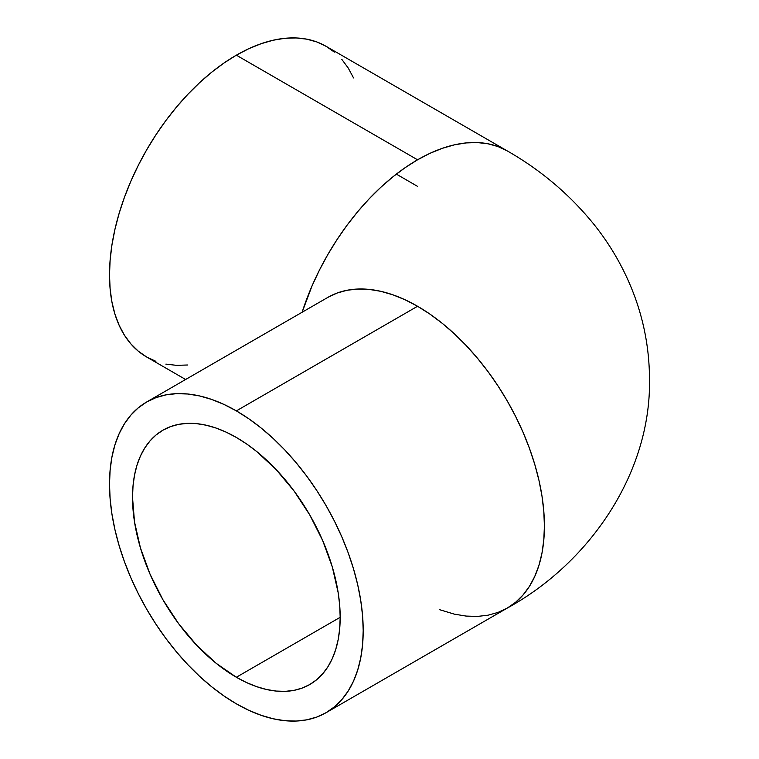<?xml version="1.0" encoding="UTF-8"?>
<svg xmlns="http://www.w3.org/2000/svg" width="759" height="759" viewBox="0 0 759 759"><rect width="100%" height="100%" fill="white"/><g stroke="black" fill="none" stroke-linecap="round" stroke-linejoin="round"><path stroke-width="1.14" d="M236.353 677.246A146.838 84.78 60 0 1 140.424 547.856A146.838 84.78 60 0 1 162.938 430.182A146.838 84.78 60 0 1 236.353 437.459L246.533 443.911L256.608 451.453L276.086 469.527L294.037 490.969L309.776 514.963L322.689 540.588L332.281 566.859L338.191 592.76L339.69 605.255L340.184 617.304L236.353 677.246L216.097 663.252L196.619 645.178L178.669 623.737L162.938 599.743L150.026 574.117L140.424 547.856L134.514 521.945L132.521 497.411L133.024 485.94L134.514 475.172L136.99 465.182L140.424 456.083L144.779 447.962L150.026 440.903L156.088 434.954L162.938 430.182L170.481 426.643L178.669 424.357L187.407 423.351L196.619 423.645L206.211 425.22L216.097 428.067L226.182 432.156L236.353 437.459A146.838 84.78 60 0 1 332.281 566.859A146.838 84.78 60 0 1 309.776 684.523L302.224 688.062L294.037 690.348L285.299 691.354L276.086 691.06L266.494 689.485L256.608 686.639L246.533 682.55L236.353 677.246L340.184 617.304L339.69 628.765L338.191 639.543L335.715 649.524L332.281 658.622L327.926 666.744L322.689 673.812L316.617 679.751L309.776 684.523A146.838 84.78 60 0 1 236.353 677.246M396.34 174.115L417.564 186.372L396.34 174.115M236.353 410.885A179.39 103.566 60 0 1 353.542 568.965A179.39 103.566 60 0 1 326.047 712.71A179.39 103.566 60 0 1 236.353 703.821A179.39 103.566 60 0 1 119.163 545.749A179.39 103.566 60 0 1 146.658 401.995A179.39 103.566 60 0 1 236.353 410.885L417.564 306.266L236.353 410.885L223.924 404.414L211.609 399.414L199.532 395.932L187.815 394.006L176.562 393.655L165.879 394.879L155.889 397.669L146.658 402.004L138.299 407.82L130.89 415.088L124.485 423.721L119.163 433.645L114.97 444.755L111.943 456.956L110.121 470.115L109.505 484.119L110.121 498.824L111.943 514.099L114.97 529.791L119.163 545.749L124.485 561.812L130.89 577.836L138.299 593.661L146.658 609.135L155.889 624.116L165.879 638.452L176.562 652.009L187.815 664.647L199.532 676.26L211.609 686.724L223.924 695.937L236.353 703.821L248.791 710.291L261.105 715.291L273.174 718.773L284.9 720.699L296.152 721.05L306.826 719.826L316.826 717.037L326.047 712.71L334.406 706.885L341.825 699.618L348.22 690.984L353.542 681.06L357.736 669.95L360.762 657.759L362.593 644.59L363.2 630.587L362.593 615.881L360.762 600.606L357.736 584.914L353.542 568.965L348.22 552.894L341.825 536.869L334.406 521.044L326.047 505.57L316.826 490.589L306.826 476.254L296.152 462.705L284.9 450.059L273.174 438.446L261.105 427.981L248.791 418.769L236.353 410.885M326.047 712.71L507.259 608.092A179.39 103.566 -120 0 0 534.753 464.337A179.39 103.566 -120 0 0 417.564 306.266L429.992 314.15L442.307 323.362L454.385 333.827L466.102 345.44L477.354 358.077L488.037 371.635L498.037 385.97L507.259 400.951L515.617 416.425L523.027 432.25L529.431 448.275L534.753 464.337L538.947 480.295L541.973 495.988L543.795 511.262L544.412 525.968L543.795 539.972L541.973 553.131L538.947 565.332L534.753 576.442L529.431 586.365L523.027 594.999L515.617 602.266L507.259 608.092L498.037 612.418L488.037 615.207L477.354 616.431L466.102 616.08L454.385 614.154L439.461 609.648M334.406 52.115L326.047 46.29A179.39 103.566 120 0 0 236.353 55.179L417.564 159.798L405.126 167.682L392.82 176.894L380.743 187.359L369.026 198.972L357.764 211.609L347.091 225.167L337.091 239.502L327.869 254.483L319.511 269.957L312.091 285.782L302.11 312.253A179.39 103.566 -60 0 1 417.564 159.798L236.353 55.179A179.39 103.566 120 0 0 119.163 213.251A179.39 103.566 120 0 0 146.658 357.005L155.889 361.331M417.564 159.798A179.39 103.566 -60 0 1 507.259 150.908A179.39 103.566 -60 0 1 507.268 150.918L498.037 146.582L488.037 143.793L477.354 142.569L466.102 142.92L454.385 144.846L442.307 148.328L429.992 153.327L417.564 159.798M327.869 297.376L337.091 293.05L347.091 290.261L357.764 289.037L369.026 289.388L380.743 291.314L392.82 294.796L405.126 299.796L417.564 306.266A179.39 103.566 -120 0 0 327.869 297.376L146.658 401.995M353.542 77.94L348.22 68.016L341.825 59.382M507.259 608.092C590.483 562.419 651.307 472.164 649.495 378.788C649.343 350.781 644.524 323.647 635.036 297.386C625.226 270.583 611.422 246.115 593.623 223.981C569.563 194.399 540.778 170.044 507.259 150.908L326.047 46.29L316.826 41.963L306.826 39.174L296.152 37.95L284.9 38.301L273.174 40.227L261.105 43.709L248.791 48.709L236.353 55.179L223.924 63.063L211.609 72.276L199.532 82.74L187.815 94.353L176.562 106.991L165.879 120.548L155.889 134.884L146.658 149.865L138.299 165.339L130.89 181.164L124.485 197.188L119.163 213.251L114.97 229.209L111.943 244.901L110.121 260.176L109.505 274.881L110.121 288.885L111.943 302.044L114.97 314.245L119.163 325.355L124.485 335.279L130.89 343.912L138.299 351.18L146.658 356.996L185.632 379.5M165.879 364.121L176.562 365.345L187.815 364.994"/></g></svg>
